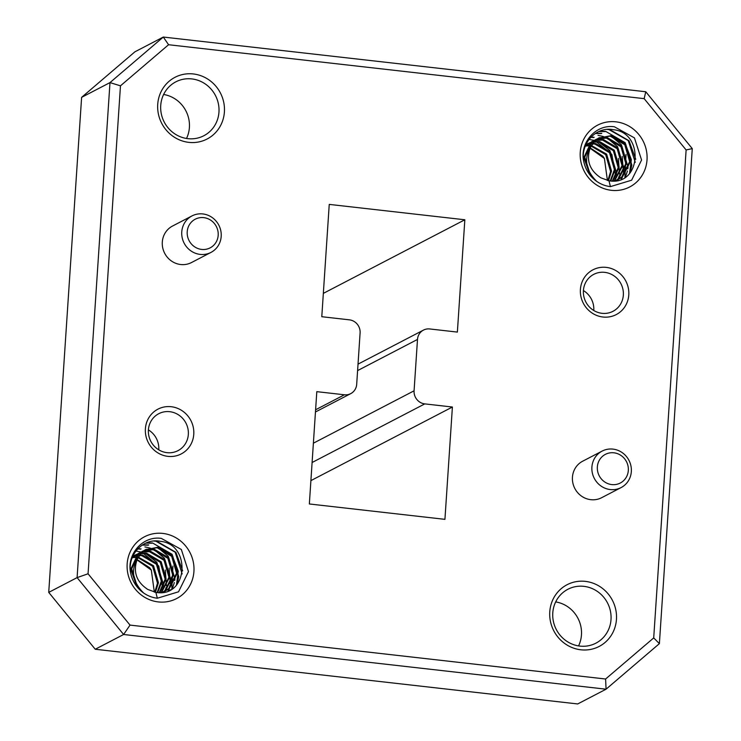 <?xml version="1.0" encoding="UTF-8"?>
<svg xmlns="http://www.w3.org/2000/svg" width="741" height="741" viewBox="0 0 741 741"><rect width="100%" height="100%" fill="white"/><g stroke="black" fill="none" stroke-linecap="round" stroke-linejoin="round"><path stroke-width="1.11" d="M602.942 317.018A25.231 23.971 -117.5 0 1 580.407 289.453A25.231 23.971 -117.5 0 1 606.24 267.381A25.231 23.971 -117.5 0 1 628.785 294.946A25.231 23.971 -117.5 0 1 602.942 317.018M604.73 272.355A20.822 19.785 62.5 0 0 593.763 274.355A20.822 19.785 62.5 0 0 583.834 296.409A20.822 19.785 62.5 0 0 602.016 313.323A20.822 19.785 62.5 0 0 612.983 311.313A20.822 19.785 62.5 0 0 622.922 289.259A20.822 19.785 62.5 0 0 604.73 272.355M188.798 142.365A34.781 33.039 -117.5 0 1 157.722 104.379A34.781 33.039 -117.5 0 1 193.336 73.952A34.781 33.039 -117.5 0 1 224.403 111.937A34.781 33.039 -117.5 0 1 188.798 142.365M191.826 78.916A30.372 28.853 62.5 0 0 175.83 81.843A30.372 28.853 62.5 0 0 161.343 114.003A30.372 28.853 62.5 0 0 187.862 138.66A30.372 28.853 62.5 0 0 203.858 135.733A30.372 28.853 62.5 0 0 218.345 103.573A30.372 28.853 62.5 0 0 191.826 78.916M167.938 456.363A25.231 23.971 -117.5 0 1 145.393 428.798A25.231 23.971 -117.5 0 1 171.236 406.726A25.231 23.971 -117.5 0 1 193.772 434.282A25.231 23.971 -117.5 0 1 167.938 456.363M169.726 411.69A20.822 19.785 62.5 0 0 158.759 413.7A20.822 19.785 62.5 0 0 148.821 435.754A20.822 19.785 62.5 0 0 167.003 452.658A20.822 19.785 62.5 0 0 177.979 450.658A20.822 19.785 62.5 0 0 187.908 428.604A20.822 19.785 62.5 0 0 169.726 411.69M580.842 649.792A34.781 33.039 -117.5 0 1 549.776 611.807A34.781 33.039 -117.5 0 1 585.39 581.379A34.781 33.039 -117.5 0 1 616.456 619.365A34.781 33.039 -117.5 0 1 580.842 649.792M583.88 586.344A30.372 28.853 62.5 0 0 567.884 589.28A30.372 28.853 62.5 0 0 553.397 621.44A30.372 28.853 62.5 0 0 579.907 646.096A30.372 28.853 62.5 0 0 595.912 643.16A30.372 28.853 62.5 0 0 610.399 611.001A30.372 28.853 62.5 0 0 583.88 586.344M611.779 484.586A16.154 15.348 62.5 0 0 628.322 470.452A16.154 15.348 62.5 0 0 613.891 452.807A16.154 15.348 62.5 0 0 597.348 466.941A16.154 15.348 62.5 0 0 611.779 484.586M612.955 449.111A20.563 19.535 -117.5 0 1 630.915 465.802A20.563 19.535 -117.5 0 1 621.106 487.578A20.563 19.535 -117.5 0 1 610.269 489.56A20.563 19.535 -117.5 0 1 592.318 472.869A20.563 19.535 -117.5 0 1 602.127 451.093A20.563 19.535 -117.5 0 1 612.955 449.111M201.645 249.421A16.154 15.348 62.5 0 0 218.187 235.286A16.154 15.348 62.5 0 0 203.756 217.641A16.154 15.348 62.5 0 0 187.214 231.776A16.154 15.348 62.5 0 0 201.645 249.421M202.821 213.936A20.563 19.535 -117.5 0 1 220.781 230.636A20.563 19.535 -117.5 0 1 210.972 252.412A20.563 19.535 -117.5 0 1 200.135 254.395A20.563 19.535 -117.5 0 1 182.184 237.704A20.563 19.535 -117.5 0 1 191.993 215.918A20.563 19.535 -117.5 0 1 202.821 213.936M621.106 487.578L601.646 497.702A20.563 19.535 -117.5 0 1 590.818 499.684A20.563 19.535 -117.5 0 1 572.858 482.984A20.563 19.535 -117.5 0 1 582.667 461.208L602.127 451.093M191.993 215.918L172.533 226.042A20.563 19.535 62.5 0 0 162.724 247.818A20.563 19.535 62.5 0 0 180.684 264.518A20.563 19.535 62.5 0 0 191.511 262.536L210.972 252.412M135.89 551.035L141.022 552.008M137.891 548.692L141.086 548.914M137.659 548.942L140.623 549.155M142.559 544.857L148.719 544.941M142.198 545.089L148.256 545.181M146.347 542.875L152.535 542.958L172.097 554.305L178.748 576.674L177.09 584.38M145.764 543.134L152.072 543.199M156.258 540.958L175.913 552.323L182.666 570.866M153.98 541.041L155.888 541.208L175.154 552.193L182.175 573.96M130.944 574.247A30.418 28.899 62.5 0 0 143.624 592.995C132.732 582.074 130.648 570.672 137.372 558.779C132.787 571.58 136.251 581.796 147.765 589.428L155.86 592.365C188.307 598.2 191.391 544.163 160.417 541.338C142.504 537.596 126.442 555.991 130.944 574.247C125.692 555.176 142.365 535.493 161.306 538.392L181.341 549.489L188.483 571.626L178.535 591.8L157.333 598.228A30.418 28.899 62.5 0 1 143.624 592.995M145.023 553.036L156.823 562.243L163.483 584.612L163.27 586.446M162.9 588.53L162.02 591.735M141.985 552.304L158.731 565.967L162.631 587.798M162.26 589.54L161.464 592.254M165.299 570.033L166.447 585.807M166.077 587.548L165.28 590.262M165.132 590.697L164.947 591.207M164.937 591.216L164.585 592.096M144.903 546.923L149.543 547.923M149.96 548.053L152.655 549.072M154.387 549.887L164.456 558.279L171.115 580.648L170.912 582.472M170.532 584.556L169.652 587.77M169.476 588.28L168.439 590.855M169.115 568.041L170.263 583.825M169.893 585.566L169.105 588.28M168.948 588.706L168.003 591.031M158.204 547.905L168.281 556.287L174.932 578.656L174.728 580.49M174.348 582.574L172.32 588.725M172.931 566.059L171.819 589.058M172.171 555.259L178.257 571.191L176.441 585.121M588.984 139.428L594.115 140.401M590.985 137.094L594.18 137.307M590.753 137.335L593.717 137.548M595.644 133.26L601.812 133.334M595.292 133.482L601.349 133.575M599.441 131.268L605.629 131.352L625.182 142.698L631.841 165.067L630.183 172.773M598.858 131.528L605.165 131.592M609.343 129.351L629.007 140.716L635.75 159.259M607.074 129.434L608.982 129.61L628.248 140.586L635.269 162.353M584.028 162.64A30.418 28.899 62.5 0 0 596.718 181.388C585.825 170.476 583.741 159.065 590.466 147.172C585.881 159.973 589.345 170.189 600.858 177.821L608.954 180.767C641.4 186.593 644.485 132.556 613.511 129.731C595.588 125.998 579.536 144.384 584.028 162.64C578.786 143.569 595.458 123.895 614.4 126.785L634.435 137.882L641.576 160.028L631.628 180.202L610.427 186.621A30.418 28.899 62.5 0 1 596.718 181.388M598.117 141.438L609.917 150.636L616.577 173.014L616.364 174.839M615.993 176.923L615.113 180.128M595.079 140.697L611.825 154.36L615.725 176.191M615.354 177.933L614.558 180.647M618.383 158.426L619.541 174.209M619.17 175.95L618.374 178.664M618.226 179.09L617.679 180.498M597.996 135.325L602.637 136.316M603.054 136.446L605.749 137.465M607.481 138.28L617.549 146.672L624.209 169.041L623.996 170.865M623.626 172.959L622.746 176.163M622.57 176.673L621.532 179.248M622.208 156.434L623.357 172.218M622.986 173.959L622.19 176.673M622.042 177.108L621.097 179.424M611.297 136.298L621.366 144.68L628.025 167.058L627.822 168.883M627.442 170.967L625.413 177.118M626.025 154.452L624.904 177.451M625.265 143.652L631.351 159.584L629.535 173.514M158.268 601.924A34.827 33.086 -117.5 0 1 127.165 563.892A34.827 33.086 -117.5 0 1 162.816 533.418A34.827 33.086 -117.5 0 1 193.929 571.459A34.827 33.086 -117.5 0 1 158.268 601.924M611.362 190.317A34.827 33.086 -117.5 0 1 580.249 152.285A34.827 33.086 -117.5 0 1 615.91 121.82A34.827 33.086 -117.5 0 1 647.023 159.852A34.827 33.086 -117.5 0 1 611.362 190.317M590.003 148.219L604.415 158.481L607.416 180.461M136.909 559.826L151.321 570.088L154.323 592.068M170.81 589.669L169.152 590.531M358.023 364.137L423.444 330.115A11.976 11.374 62.5 0 1 429.761 328.958L457.373 332.088L464.839 219.771L329.245 204.396L321.789 316.713L349.4 319.843A11.976 11.374 62.5 0 1 360.098 332.931L356.69 384.31A11.976 11.374 62.5 0 1 350.734 393.628A11.976 11.374 62.5 0 1 344.426 394.786L316.805 391.656L309.349 503.973L444.933 519.348L452.399 407.022L424.778 403.891L312.1 462.504M135.381 562.104L141.568 552.314L145.338 549.748L158.018 547.228L172.634 555.843L177.534 572.756L169.559 588.215L165.53 590.91L161.232 592.605M145.82 549.507L157.064 547.719L171.68 556.334L176.58 573.247L168.605 588.706L162.047 592.522M139.336 588.382L136.585 585.677L130.731 569.264L137.752 554.305L143.939 550.554M142.003 551.499L143.485 550.85M143.995 550.665L153.248 549.711L167.864 558.316L172.764 575.238L164.789 590.697L162.325 592.494M132.009 558.205L133.936 556.287L140.123 552.545M138.187 553.481L139.669 552.832M140.179 552.647L141.744 552.165M142.281 552.036L149.432 551.693L164.048 560.307L168.948 577.22L161.047 592.615M132.759 556.343L136.307 554.527M134.371 555.463L135.853 554.824M136.363 554.629L137.928 554.148M138.465 554.018L140.114 553.712M140.688 553.638L145.616 553.675L160.232 562.289L165.132 579.203L159.241 592.661M132.658 556.584L134.112 556.139M134.64 556L136.298 555.694M136.872 555.62L138.623 555.5M139.225 555.491L141.79 555.667L156.416 564.272L161.316 581.194L157.129 592.541M133.047 557.602L134.806 557.482M135.408 557.473L137.28 557.575M137.919 557.64L152.6 566.263L157.49 583.176L154.786 592.17M137.372 558.779L142.522 551.823L146.292 549.257M136.446 583.834L131.685 568.764L138.706 553.805L142.476 551.239M144.439 550.35L154.202 549.211L168.818 557.825L173.718 574.738L165.743 590.197L162.492 592.476M140.623 552.341L142.17 551.813M142.698 551.665L150.386 551.193L165.002 559.807L169.902 576.72L161.436 592.587M132.676 556.519L134.843 555.213M136.807 554.324L138.354 553.805M138.882 553.657L140.512 553.305M141.068 553.212L146.57 553.184L161.186 561.798L166.086 578.712L159.723 592.661M132.991 556.306L134.529 555.787M135.066 555.639L136.696 555.287M137.252 555.194L138.984 555.028M139.577 555L142.744 555.166L157.37 563.781L162.27 580.694L157.676 592.587M132.324 557.371L132.88 557.269M133.436 557.186L135.168 557.01M135.76 556.991L137.594 557.019M138.234 557.075L153.554 565.763L158.444 582.685L155.388 592.291M137.048 559.483L149.728 567.754L151.321 570.088M588.474 150.497L594.662 140.707L598.432 138.15L611.112 135.622L625.728 144.236L630.628 161.149L622.653 176.608L618.624 179.303L614.326 180.999M598.913 137.9L610.158 136.122L624.774 144.727L629.674 161.649L621.699 177.099L615.141 180.924M592.43 176.775L589.679 174.079L583.825 157.657L590.846 142.698L597.033 138.947M595.097 139.892L596.579 139.243M597.089 139.058L606.342 138.104L620.958 146.718L625.858 163.631L617.883 179.09L615.419 180.887M585.103 146.598L587.029 144.68L593.217 140.938M591.281 141.874L592.763 141.235M593.272 141.04L594.838 140.558M595.375 140.429L602.516 140.086L617.142 148.7L622.042 165.614L614.141 181.008M585.853 144.736L589.401 142.92M587.465 143.856L588.947 143.217M589.447 143.032L591.022 142.55M591.55 142.411L593.208 142.105M593.773 142.031L598.7 142.077L613.326 150.682L618.216 167.605L612.335 181.054M585.742 144.977L587.196 144.532M587.733 144.402L589.391 144.087M589.956 144.013L591.716 143.893M592.318 143.884L594.884 144.06L609.5 152.674L614.4 169.587L610.223 180.934M586.14 146.005L587.9 145.875M588.502 145.875L590.373 145.968M591.012 146.033L605.684 154.656L610.584 171.569L607.87 180.563M590.466 147.172L595.616 140.216L599.386 137.65M589.54 172.227L584.779 157.157L591.8 142.198L595.569 139.632M597.533 138.752L607.296 137.604L621.912 146.218L626.812 163.131L618.837 178.59L615.586 180.869M593.717 140.734L595.264 140.206M595.792 140.068L603.47 139.595L618.096 148.2L622.996 165.123L614.53 180.98M585.77 144.912L587.937 143.606M589.901 142.717L591.438 142.198M591.976 142.05L593.606 141.698M594.162 141.605L599.654 141.577L614.28 150.191L619.17 167.105L612.816 181.054M586.085 144.708L587.622 144.18M588.15 144.032L589.79 143.68M590.345 143.587L592.078 143.421M592.67 143.393L595.838 143.559L610.464 152.174L615.354 169.087L610.769 180.98M585.418 145.773L585.974 145.662M586.529 145.579L588.261 145.403M588.854 145.384L590.688 145.421M591.327 145.468L606.638 154.156L611.538 171.078L608.481 180.684M590.142 147.885L602.822 156.147L604.415 158.481M130.027 625.098L605.601 679.015L653.71 637.918L686.12 149.96L692.27 148.617L659.388 643.642L606.073 689.195L123.617 634.491L77.101 577.619L88.059 573.784L130.027 625.098L123.617 634.491L95.237 649.246L48.73 592.383L77.101 577.619L109.983 82.603L120.468 85.826L88.059 573.784M645.763 91.754L644.151 98.646L168.578 44.729L163.298 37.05L134.927 51.805L81.612 97.358L109.983 82.603L163.298 37.05L645.763 91.754L692.27 148.617M686.12 149.96L644.151 98.646M653.71 637.918L659.388 643.642M168.578 44.729L120.468 85.826M605.601 679.015L606.073 689.195L577.702 703.95L95.237 649.246M578.564 645.911A30.372 28.853 62.5 0 0 555.676 601.905M186.51 138.474A30.372 28.853 62.5 0 0 163.622 94.478M310.896 480.622L452.399 407.022M323.335 293.371L464.839 219.771M81.612 97.358L48.73 592.383M158.769 449.833A20.822 19.785 62.5 0 0 148.404 429.891M593.782 310.488A20.822 19.785 62.5 0 0 583.408 290.555M313.387 443.192L414.08 390.813L417.498 339.434L357.597 370.593M414.08 390.813A11.976 11.374 62.5 0 0 424.778 403.891M423.444 330.115A11.976 11.374 62.5 0 0 417.498 339.434M608.954 180.767L610.427 186.621M155.86 592.365L157.333 598.228M315.601 409.773L344.426 394.786M165.53 590.91L164.576 591.411M618.624 179.303L617.67 179.804M315.462 411.977L350.734 393.628"/></g></svg>
